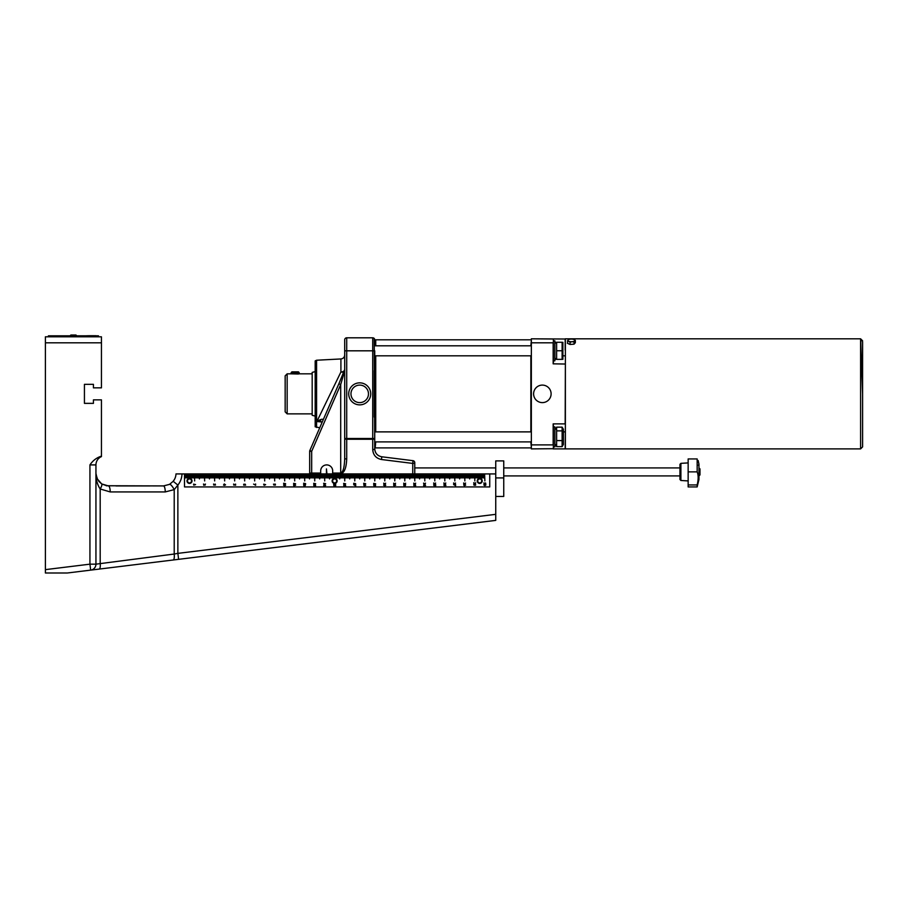 <?xml version="1.0" encoding="UTF-8"?>
<svg xmlns="http://www.w3.org/2000/svg" width="908" height="908" viewBox="0 0 908 908"><rect width="100%" height="100%" fill="white"/><g stroke="black" fill="none" stroke-linecap="round" stroke-linejoin="round"><path stroke-width="1.36" d="M479.73 478.414A2.497 2.497 0 0 0 477.563 482.171A2.497 2.497 0 0 0 481.898 482.171A2.497 2.497 0 0 0 479.73 478.414M479.81 478.425A2.497 2.497 0 0 1 481.887 482.193A2.497 2.497 0 0 1 477.574 482.193A2.497 2.497 0 0 1 479.662 478.425L479.662 473.919L479.81 478.425M475.463 485.02L474.771 484.543L475.463 485.02M474.6 484.35L475.61 484.327L475.622 485.212L474.033 485.212L473.749 484.305L474.623 485.156L474.6 484.35M473.987 483.919L473.76 482.693L475.236 483.567L475.679 482.727L475.247 483.839L473.987 482.942L473.987 483.919M465.498 485.099L464.783 485.235L465.498 485.099M464.521 485.235L463.795 485.099L464.521 485.235M464.204 485.746L463.772 484.611L465.691 485.099L464.204 485.746M463.875 484.225L463.647 482.988L465.123 483.873L465.566 483.033L465.134 484.146L463.875 483.238L463.875 484.225M455.6 485.723L453.603 484.577L455.362 485.485L455.6 484.452L455.6 485.723M453.83 484.202L453.603 482.965L455.078 483.851L455.521 483.011L455.09 484.123L453.83 483.215L453.83 484.202M425.284 485.405L424.501 484.724L425.284 485.405M424.501 485.894L423.605 485.655L424.286 484.52L425.602 485.417L424.501 485.894M423.832 484.339L423.605 483.113L425.08 483.987L425.523 483.147L425.092 484.259L423.832 483.362L423.832 484.339M433.922 484.202L433.684 482.965L435.17 483.851L435.613 483.011L435.182 484.123L433.922 483.215L433.922 484.202M434.807 485.474L433.842 485.508L433.763 484.486L434.33 485.405L435.692 484.577L435.692 485.666L435.454 484.827L434.807 485.474M444.091 484.157L443.864 482.931L445.34 483.805L445.783 482.965L445.351 484.077L444.091 483.181L444.091 484.157M444.841 485.281L444.148 484.815L444.841 485.281M445.022 485.474L444.001 485.508L444.001 484.622L445.578 484.611L445.873 485.519L444.999 484.668L445.022 485.474M485.621 483.624L485.508 482.897L485.803 483.816L484.021 483.862L483.953 482.818L484.18 483.658L485.621 483.624M484.872 485.315L485.485 484.645L484.27 484.645L484.872 485.315M485.916 484.951L484.872 485.587L483.828 484.951L484.872 484.305L485.916 484.951M334.496 478.425L334.496 473.919M484.611 473.919L484.861 480.922L484.611 473.919L483.805 473.919L483.805 477.914L483.805 473.919M475.656 477.914L475.803 473.919L475.656 477.914M477.801 473.919L477.801 477.914L477.653 473.919L478.811 473.919L478.811 477.914L478.652 473.919M476.802 473.919L476.802 477.914L476.655 473.919L477.653 473.919M480.809 473.919L480.809 477.914L480.661 473.919L481.808 473.919L481.808 477.914L481.66 473.919M482.806 473.919L482.806 477.914L482.659 473.919L483.658 473.919M474.6 473.919L474.85 480.922L474.6 473.919L473.806 473.919L473.806 477.914L473.806 473.919M469.652 478.925L469.799 473.919L469.652 478.925M465.645 477.914L465.793 473.919L465.645 477.914M467.802 473.919L467.802 477.914L467.643 473.919L468.8 473.919L468.8 477.914L468.653 473.919M466.791 473.919L466.791 477.914L466.644 473.919L467.643 473.919M470.798 473.919L470.798 477.914L470.65 473.919L471.797 473.919L471.797 477.914L471.649 473.919M472.807 473.919L472.807 477.914L472.648 473.919L473.647 473.919M464.601 473.919L464.851 480.922L464.601 473.919L463.795 473.919L463.795 477.914L463.795 473.919M459.641 478.925L459.789 473.919L459.641 478.925M455.634 477.914L455.793 473.919L455.634 477.914M457.791 473.919L457.791 477.914L457.643 473.919L458.79 473.919L458.79 477.914L458.642 473.919M456.792 473.919L456.792 477.914L456.645 473.919L457.643 473.919M460.787 473.919L460.787 477.914L460.64 473.919L461.797 473.919L461.797 477.914L461.639 473.919M462.796 473.919L462.796 477.914L462.649 473.919L463.647 473.919M454.59 473.919L454.84 480.922L454.59 473.919L453.784 473.919L453.784 477.914L453.784 473.919M449.63 478.925L449.789 473.919L449.63 478.925M445.635 477.914L445.783 473.919L445.635 477.914M447.78 473.919L447.78 477.914L447.633 473.919L448.779 473.919L448.779 477.914L448.631 473.919M446.781 473.919L446.781 477.914L446.634 473.919L447.633 473.919M450.788 473.919L450.788 477.914L450.629 473.919L451.787 473.919L451.787 477.914L451.639 473.919M452.786 473.919L452.786 477.914L452.638 473.919L453.637 473.919M444.579 473.919L444.829 480.922L444.579 473.919L443.785 473.919L443.785 477.914L443.785 473.919M439.631 478.925L439.778 473.919L439.631 478.925M435.624 477.914L435.772 473.919L435.624 477.914M437.769 473.919L437.769 477.914L437.622 473.919L438.78 473.919L438.78 477.914L438.621 473.919M436.771 473.919L436.771 477.914L436.623 473.919L437.622 473.919M440.777 473.919L440.777 477.914L440.63 473.919L441.776 473.919L441.776 477.914L441.629 473.919M442.775 473.919L442.775 477.914L442.627 473.919L443.626 473.919M434.569 473.919L434.819 480.922L434.569 473.919L433.774 473.919L433.774 477.914L433.774 473.919M429.62 478.925L429.768 473.919L429.62 478.925M425.614 477.914L425.761 473.919L425.614 477.914M427.77 473.919L427.77 477.914L427.623 473.919L428.769 473.919L428.769 477.914L428.621 473.919M426.771 473.919L426.771 477.914L426.612 473.919L427.623 473.919M430.767 473.919L430.767 477.914L430.619 473.919L431.765 473.919L431.765 477.914L431.618 473.919M432.776 473.919L432.776 477.914L432.617 473.919L433.627 473.919M424.569 473.919L424.819 480.922L424.569 473.919L423.764 473.919L423.764 477.914L423.764 473.919M419.609 478.925L419.757 473.919L419.609 478.925M415.603 477.914L415.762 473.919L415.603 477.914M417.759 473.919L417.759 477.914L417.612 473.919L418.758 473.919L418.758 477.914L418.611 473.919M416.761 473.919L416.761 477.914L416.613 473.919L417.612 473.919M420.767 473.919L420.767 477.914L420.608 473.919L421.766 473.919L421.766 477.914L421.607 473.919M422.765 473.919L422.765 477.914L422.617 473.919L423.616 473.919M414.559 473.919L414.808 480.922L414.559 473.919L413.753 473.919L413.753 477.914L413.605 473.919M409.758 473.919L409.758 478.925L409.599 473.919M405.751 473.919L405.751 477.914L405.604 473.919M407.749 473.919L407.749 477.914L407.601 473.919M406.75 473.919L406.75 477.914L406.602 473.919M408.748 473.919L408.748 477.914L408.6 473.919M410.756 473.919L410.756 477.914L410.609 473.919M411.755 473.919L411.755 477.914L411.608 473.919M310.672 473.919L310.525 477.914L310.525 473.919L311.682 473.919L311.682 477.914L311.523 473.919L320.683 473.919L320.683 470.911A6.004 6.004 0 0 1 326.687 464.907A6.004 6.004 0 0 1 332.691 470.911L332.544 477.914L332.544 473.919L412.754 473.919L412.754 477.914L412.607 473.919M404.798 473.919L404.798 480.922L404.548 473.919M399.747 473.919L399.747 478.925L399.599 473.919M395.74 473.919L395.74 477.914L395.593 473.919M397.749 473.919L397.749 477.914L397.591 473.919M396.739 473.919L396.739 477.914L396.592 473.919M398.748 473.919L398.748 477.914L398.589 473.919M400.746 473.919L400.746 477.914L400.598 473.919M401.745 473.919L401.745 477.914L401.597 473.919M402.743 473.919L402.743 477.914L402.596 473.919M403.754 473.919L403.754 477.914L403.595 473.919M394.787 473.919L394.787 480.922L394.537 473.919M389.736 473.919L389.736 478.925L389.589 473.919M385.73 473.919L385.73 477.914L385.582 473.919M387.739 473.919L387.739 477.914L387.591 473.919M386.74 473.919L386.74 477.914L386.581 473.919M388.738 473.919L388.738 477.914L388.59 473.919M390.735 473.919L390.735 477.914L390.588 473.919M391.745 473.919L391.745 477.914L391.586 473.919M392.744 473.919L392.744 477.914L392.585 473.919M393.743 473.919L393.743 477.914L393.595 473.919M384.788 473.919L384.788 480.922L384.538 473.919M379.726 473.919L379.726 478.925L379.578 473.919M375.73 473.919L375.73 477.914L375.583 473.919M377.728 473.919L377.728 477.914L377.58 473.919M376.729 473.919L376.729 477.914L376.582 473.919M378.727 473.919L378.727 477.914L378.579 473.919M380.736 473.919L380.736 477.914L380.577 473.919M381.735 473.919L381.735 477.914L381.587 473.919M382.733 473.919L382.733 477.914L382.586 473.919M383.732 473.919L383.732 477.914L383.585 473.919M374.777 473.919L374.777 480.922L374.527 473.919M369.726 473.919L369.726 478.925L369.567 473.919M365.72 473.919L365.72 477.914L365.572 473.919M367.717 473.919L367.717 477.914L367.57 473.919M366.719 473.919L366.719 477.914L366.571 473.919M368.727 473.919L368.727 477.914L368.569 473.919M370.725 473.919L370.725 477.914L370.577 473.919M371.724 473.919L371.724 477.914L371.576 473.919M372.723 473.919L372.723 477.914L372.575 473.919M373.721 473.919L373.721 477.914L373.574 473.919M364.766 473.919L364.766 480.922L364.517 473.919M359.716 473.919L359.716 478.925L359.568 473.919M355.709 473.919L355.709 477.914L355.561 473.919M357.718 473.919L357.718 477.914L357.559 473.919M356.708 473.919L356.708 477.914L356.56 473.919M358.717 473.919L358.717 477.914L358.569 473.919M360.714 473.919L360.714 477.914L360.567 473.919M361.713 473.919L361.713 477.914L361.566 473.919M362.712 473.919L362.712 477.914L362.564 473.919M363.722 473.919L363.722 477.914L363.563 473.919M354.767 473.919L354.767 480.922L354.506 473.919M349.705 473.919L349.705 478.925L349.557 473.919M345.71 473.919L345.71 477.914L345.551 473.919M347.707 473.919L347.707 477.914L347.56 473.919M346.708 473.919L346.708 477.914L346.55 473.919M348.706 473.919L348.706 477.914L348.559 473.919M350.704 473.919L350.704 477.914L350.556 473.919M351.714 473.919L351.714 477.914L351.555 473.919M352.713 473.919L352.713 477.914L352.565 473.919M353.711 473.919L353.711 477.914L353.564 473.919M344.756 473.919L344.756 480.922L344.507 473.919M339.706 473.919L339.706 478.925L339.547 473.919M335.699 473.919L335.699 477.914L335.551 473.919M337.697 473.919L337.697 477.914L337.549 473.919M336.698 473.919L336.698 477.914L336.55 473.919M338.695 473.919L338.695 477.914L338.548 473.919M340.704 473.919L340.704 477.914L340.545 473.919M341.703 473.919L341.703 477.914L341.556 473.919M342.702 473.919L342.702 477.914L342.554 473.919M343.701 473.919L343.701 477.914L343.553 473.919M334.746 473.919L334.746 478.425A2.497 2.497 0 0 1 335.404 483.294L335.688 483.907L333.679 484.27L333.815 483.283A2.497 2.497 0 0 1 333.27 483.022A2.497 2.497 0 0 0 337.118 481.047A2.497 2.497 0 0 0 333.474 478.698A2.497 2.497 0 0 0 333.27 483.022A2.497 2.497 0 0 0 337.118 481.047A2.497 2.497 0 0 0 333.474 478.698A2.497 2.497 0 0 0 333.27 483.022M329.547 478.925L329.695 473.919L329.547 478.925M325.541 477.914L325.688 473.919L325.541 477.914M327.686 473.919L327.686 477.914L327.538 473.919L328.696 473.919L328.696 477.914L328.537 473.919M326.687 473.919L326.687 477.914L326.539 473.919L327.538 473.919M330.694 473.919L330.694 477.914L330.546 473.919L331.692 473.919L331.692 477.914L331.545 473.919M333.69 473.919L333.69 477.914L333.542 473.919M324.485 473.919L324.735 480.922L324.485 473.919L323.691 473.919L323.691 477.914L323.691 473.919M319.684 473.919L319.684 478.925L319.537 473.919M315.678 473.919L315.678 477.914L315.53 473.919M317.686 473.919L317.686 477.914L317.528 473.919M316.688 473.919L316.688 477.914L316.529 473.919M318.685 473.919L318.685 477.914L318.538 473.919M321.534 473.919L321.682 477.914L321.534 473.919L320.683 473.919L320.535 477.914L320.535 473.919M322.692 473.919L322.692 477.914L322.533 473.919L323.543 473.919M314.736 473.919L314.736 480.922L314.486 473.919M309.526 478.925L309.673 473.919L309.526 478.925M305.519 477.914L305.678 473.919L305.519 477.914M307.676 473.919L307.676 477.914L307.528 473.919L308.675 473.919L308.675 477.914L308.527 473.919M306.677 473.919L306.677 477.914L306.529 473.919L307.528 473.919M312.681 473.919L312.681 477.914L312.534 473.919M313.68 473.919L313.68 477.914L313.532 473.919M304.475 473.919L304.725 480.922L304.475 473.919L303.669 473.919L303.669 477.914L303.669 473.919M299.515 478.925L299.674 473.919L299.515 478.925M295.52 477.914L295.668 473.919L295.52 477.914M297.665 473.919L297.665 477.914L297.518 473.919L298.664 473.919L298.664 477.914L298.516 473.919M296.666 473.919L296.666 477.914L296.519 473.919L297.518 473.919M300.673 473.919L300.673 477.914L300.525 473.919L301.672 473.919L301.672 477.914L301.524 473.919M302.67 473.919L302.67 477.914L302.523 473.919L303.522 473.919M294.464 473.919L294.714 480.922L294.464 473.919L293.67 473.919L293.67 477.914L293.67 473.919M289.516 478.925L289.663 473.919L289.516 478.925M285.509 477.914L285.657 473.919L285.509 477.914M287.666 473.919L287.666 477.914L287.507 473.919L288.665 473.919L288.665 477.914L288.506 473.919M286.656 473.919L286.656 477.914L286.508 473.919L287.507 473.919M290.662 473.919L290.662 477.914L290.515 473.919L291.661 473.919L291.661 477.914L291.513 473.919M292.66 473.919L292.66 477.914L292.512 473.919L293.511 473.919M284.454 473.919L284.703 480.922L284.454 473.919L283.659 473.919L283.659 477.914L283.659 473.919M279.505 478.925L279.653 473.919L279.505 478.925M275.499 477.914L275.646 473.919L275.499 477.914M277.655 473.919L277.655 477.914L277.507 473.919L278.654 473.919L278.654 477.914L278.506 473.919M276.656 473.919L276.656 477.914L276.497 473.919L277.507 473.919M280.651 473.919L280.651 477.914L280.504 473.919L281.65 473.919L281.65 477.914L281.503 473.919M282.66 473.919L282.66 477.914L282.502 473.919L283.512 473.919M274.454 473.919L274.704 480.922L274.454 473.919L273.649 473.919L273.649 477.914L273.649 473.919M269.494 478.925L269.642 473.919L269.494 478.925M265.488 477.914L265.647 473.919L265.488 477.914M267.644 473.919L267.644 477.914L267.497 473.919L268.643 473.919L268.643 477.914L268.496 473.919M266.646 473.919L266.646 477.914L266.498 473.919L267.497 473.919M270.652 473.919L270.652 477.914L270.493 473.919L271.651 473.919L271.651 477.914L271.503 473.919M272.65 473.919L272.65 477.914L272.502 473.919L273.501 473.919M264.444 473.919L264.693 480.922L264.444 473.919L263.638 473.919L263.638 477.914L263.638 473.919M259.484 478.925L259.643 473.919L259.484 478.925M255.488 477.914L255.636 473.919L255.488 477.914M257.634 473.919L257.634 477.914L257.486 473.919L258.632 473.919L258.632 477.914L258.485 473.919M256.635 473.919L256.635 477.914L256.487 473.919L257.486 473.919M260.641 473.919L260.641 477.914L260.494 473.919L261.64 473.919L261.64 477.914L261.493 473.919M262.639 473.919L262.639 477.914L262.491 473.919L263.49 473.919M254.433 473.919L254.683 480.922L254.433 473.919L253.638 473.919L253.638 477.914L253.638 473.919M249.484 478.925L249.632 473.919L249.484 478.925M245.478 477.914L245.625 473.919L245.478 477.914M247.634 473.919L247.634 477.914L247.475 473.919L248.633 473.919L248.633 477.914L248.486 473.919M246.624 473.919L246.624 477.914L246.477 473.919L247.475 473.919M250.631 473.919L250.631 477.914L250.483 473.919L251.629 473.919L251.629 477.914L251.482 473.919M252.628 473.919L252.628 477.914L252.481 473.919L253.48 473.919M244.422 473.919L244.672 480.922L244.422 473.919L243.628 473.919L243.628 477.914L243.628 473.919M239.474 478.925L239.621 473.919L239.474 478.925M235.467 477.914L235.626 473.919L235.467 477.914M237.624 473.919L237.624 477.914L237.476 473.919L238.622 473.919L238.622 477.914L238.475 473.919M236.625 473.919L236.625 477.914L236.466 473.919L237.476 473.919M240.62 473.919L240.62 477.914L240.472 473.919L241.63 473.919L241.63 477.914L241.471 473.919M242.629 473.919L242.629 477.914L242.47 473.919L243.48 473.919M234.423 473.919L234.673 480.922L234.423 473.919L233.617 473.919L233.617 477.914L233.617 473.919M229.463 478.925L229.611 473.919L229.463 478.925M225.468 477.914L225.615 473.919L225.468 477.914M227.613 473.919L227.613 477.914L227.465 473.919L228.612 473.919L228.612 477.914L228.464 473.919M226.614 473.919L226.614 477.914L226.467 473.919L227.465 473.919M230.621 473.919L230.621 477.914L230.462 473.919L231.619 473.919L231.619 477.914L231.472 473.919M232.618 473.919L232.618 477.914L232.471 473.919L233.469 473.919M224.412 473.919L224.662 480.922L224.412 473.919L223.606 473.919L223.606 477.914L223.606 473.919M219.464 478.925L219.611 473.919L219.464 478.925M215.457 477.914L215.605 473.919L215.457 477.914M217.602 473.919L217.602 477.914L217.455 473.919L218.612 473.919L218.612 477.914L218.453 473.919M216.603 473.919L216.603 477.914L216.456 473.919L217.455 473.919M220.61 473.919L220.61 477.914L220.462 473.919L221.609 473.919L221.609 477.914L221.461 473.919M222.608 473.919L222.608 477.914L222.46 473.919L223.459 473.919M214.401 473.919L214.651 480.922L214.401 473.919L213.607 473.919L213.607 477.914L213.607 473.919M209.453 478.925L209.6 473.919L209.453 478.925M205.446 477.914L205.594 473.919L205.446 477.914M207.603 473.919L207.603 477.914L207.444 473.919L208.602 473.919L208.602 477.914L208.454 473.919M206.593 473.919L206.593 477.914L206.445 473.919L207.444 473.919M210.599 473.919L210.599 477.914L210.452 473.919L211.598 473.919L211.598 477.914L211.451 473.919M212.608 473.919L212.608 477.914L212.449 473.919L213.448 473.919M204.402 473.919L204.652 480.922L204.402 473.919L203.596 473.919L203.596 477.914L203.596 473.919M199.442 478.925L199.59 473.919L199.442 478.925M195.436 477.914L195.595 473.919L195.436 477.914M197.592 473.919L197.592 477.914L197.445 473.919L198.591 473.919L198.591 477.914L198.443 473.919M196.593 473.919L196.593 477.914L196.446 473.919L197.445 473.919M200.589 473.919L200.589 477.914L200.441 473.919L201.599 473.919L201.599 477.914L201.44 473.919M202.597 473.919L202.597 477.914L202.45 473.919L203.449 473.919M194.391 473.919L194.641 480.922L194.391 473.919L193.586 473.919L193.586 477.914L193.586 473.919M189.431 478.425L189.431 473.919L189.59 478.425M185.436 477.914L185.584 473.919L185.436 477.914M187.581 473.919L187.581 477.914L187.434 473.919L188.58 473.919L188.58 477.914L188.433 473.919M186.583 473.919L186.583 477.914L186.435 473.919L187.434 473.919M190.589 473.919L190.589 477.914L190.43 473.919L191.588 473.919L191.588 477.914L191.44 473.919M192.587 473.919L192.587 477.914L192.439 473.919L193.438 473.919M415.489 485.417L415.376 484.668L415.671 485.621L413.889 485.655L413.821 484.622L414.048 485.451L415.489 485.417M413.969 484.361L413.742 483.135L415.217 484.009L415.66 483.169L415.24 484.282L413.969 483.385L413.969 484.361M403.958 485.916L403.731 484.69L405.206 485.564L405.649 484.724L405.229 485.837L403.958 484.94L403.958 485.916M403.958 484.418L403.731 483.181L405.206 484.066L405.649 483.226L405.229 484.339L403.958 483.442L403.958 484.418M393.868 485.825L393.663 484.849L395.672 485.258L393.868 485.825M393.89 484.418L393.663 483.181L395.139 484.066L395.582 483.226L395.15 484.339L393.89 483.442L393.89 484.418M375.379 485.542L374.686 485.065L375.379 485.542M374.516 484.872L375.526 484.849L375.537 485.735L373.948 485.735L373.665 484.838L374.539 485.678L374.516 484.872M373.88 484.35L373.676 483.374L375.685 483.782L373.88 484.35M365.538 485.235L364.823 485.383L365.538 485.235M364.562 485.383L363.836 485.247L364.562 485.383M364.244 485.894L363.813 484.759L365.731 485.235L364.244 485.894M363.892 484.27L363.688 483.283L365.697 483.703L363.892 484.27M355.698 485.894L353.689 484.736L355.459 485.655L355.698 484.622L355.698 485.894M353.893 484.27L353.689 483.283L355.698 483.703L353.893 484.27M325.348 485.428L324.576 484.747L325.348 485.428M324.576 485.916L323.668 485.678L324.36 484.543L325.666 485.44L324.576 485.916M323.872 484.27L323.668 483.283L325.677 483.703L323.872 484.27M315.462 485.44L315.348 484.713L315.632 485.644L313.85 485.689L313.793 484.645L314.009 485.474L315.462 485.44M313.907 484.293L313.703 483.317L315.712 483.726L313.907 484.293M303.874 485.814L303.647 484.577L305.122 485.462L305.565 484.622L305.133 485.735L303.874 484.827L303.874 485.814M303.851 484.214L303.647 483.238L305.656 483.646L303.851 484.214M293.817 485.825L293.613 484.849L295.622 485.258L293.817 485.825M293.817 484.316L293.613 483.34L295.622 483.76L293.817 484.316M275.249 484.861L274.557 484.373L275.249 484.861M274.386 484.191L275.396 484.157L275.408 485.054L273.83 485.042L273.535 484.146L274.409 484.986L274.386 484.191M265.442 484.656L264.727 484.793L265.442 484.656M264.466 484.804L263.751 484.656L264.466 484.804M264.149 485.315L263.717 484.18L265.635 484.656L264.149 485.315M255.613 485.258L253.616 484.1L255.375 485.02L255.613 483.987L255.613 485.258M225.229 484.838L224.446 484.157L225.229 484.838M224.446 485.326L223.55 485.088L224.231 483.953L225.547 484.849L224.446 485.326M215.309 484.804L215.196 484.077L215.491 485.008L213.709 485.042L213.641 484.009L213.868 484.838L215.309 484.804M203.767 485.269L203.528 484.032L205.015 484.917L205.458 484.077L205.026 485.19L203.767 484.282L203.767 485.269M193.779 485.144L193.574 484.168L195.583 484.577L193.779 485.144M234.707 485.031L233.742 485.065L233.662 484.043L234.23 484.963L235.592 484.123L235.592 485.224L235.354 484.384L234.707 485.031M244.57 484.906L243.866 484.429L244.57 484.906M244.74 485.099L243.73 485.133L243.719 484.236L245.296 484.236L245.591 485.144L244.717 484.293L244.74 485.099M283.829 484.236L283.625 483.26L285.634 483.68L283.829 484.236M284.635 485.576L285.237 484.917L283.807 485.212L284.635 485.576M285.668 485.212L284.635 485.848L283.591 485.212L284.635 484.577L285.668 485.212M335.222 483.646L335.222 483.351A2.497 2.497 0 0 1 333.883 483.306L335.222 483.646M334.802 485.644L333.838 485.666L333.747 484.656L334.314 485.576L335.676 484.736L335.676 485.837L335.449 484.997L334.802 485.644M343.86 484.373L343.655 483.397L345.664 483.805L343.86 484.373M344.643 485.598L343.939 485.122L344.643 485.598M344.813 485.791L343.803 485.814L343.791 484.929L345.369 484.929L345.664 485.837L344.79 484.986L344.813 485.791M383.948 484.395L383.721 483.158L385.196 484.032L385.639 483.204L385.208 484.305L383.948 483.408L383.948 484.395M384.72 485.632L385.332 484.963L384.118 484.963L384.72 485.632M385.764 485.269L384.72 485.905L383.675 485.269L384.72 484.622L385.764 485.269M185.436 473.919L184.506 473.919L184.506 486.926L489.741 486.926L489.741 473.919L484.861 473.919M185.584 473.919L186.435 473.919M188.58 473.919L189.431 473.919M189.59 473.919L190.43 473.919M191.588 473.919L192.439 473.919M194.641 473.919L195.436 473.919M195.595 473.919L196.446 473.919M198.591 473.919L199.442 473.919M199.59 473.919L200.441 473.919M201.599 473.919L202.45 473.919M204.652 473.919L205.446 473.919M205.594 473.919L206.445 473.919M208.602 473.919L209.453 473.919M209.6 473.919L210.452 473.919M211.598 473.919L212.449 473.919M214.651 473.919L215.457 473.919M215.605 473.919L216.456 473.919M218.612 473.919L219.464 473.919M219.611 473.919L220.462 473.919M221.609 473.919L222.46 473.919M224.662 473.919L225.468 473.919M225.615 473.919L226.467 473.919M228.612 473.919L229.463 473.919M229.611 473.919L230.462 473.919M231.619 473.919L232.471 473.919M234.673 473.919L235.467 473.919M235.626 473.919L236.466 473.919M238.622 473.919L239.474 473.919M239.621 473.919L240.472 473.919M241.63 473.919L242.47 473.919M244.672 473.919L245.478 473.919M245.625 473.919L246.477 473.919M248.633 473.919L249.484 473.919M249.632 473.919L250.483 473.919M251.629 473.919L252.481 473.919M254.683 473.919L255.488 473.919M255.636 473.919L256.487 473.919M258.632 473.919L259.484 473.919M259.643 473.919L260.494 473.919M261.64 473.919L262.491 473.919M264.693 473.919L265.488 473.919M265.647 473.919L266.498 473.919M268.643 473.919L269.494 473.919M269.642 473.919L270.493 473.919M271.651 473.919L272.502 473.919M274.704 473.919L275.499 473.919M275.646 473.919L276.497 473.919M278.654 473.919L279.505 473.919M279.653 473.919L280.504 473.919M281.65 473.919L282.502 473.919M284.703 473.919L285.509 473.919M285.657 473.919L286.508 473.919M288.665 473.919L289.516 473.919M289.663 473.919L290.515 473.919M291.661 473.919L292.512 473.919M294.714 473.919L295.52 473.919M295.668 473.919L296.519 473.919M298.664 473.919L299.515 473.919M299.674 473.919L300.525 473.919M301.672 473.919L302.523 473.919M304.725 473.919L305.519 473.919M305.678 473.919L306.529 473.919M308.675 473.919L309.526 473.919M320.683 473.057L311.682 473.057L311.682 451.31L309.673 451.31A1.998 1.998 0 0 1 309.844 450.516L311.682 451.31L340.704 384.572L338.866 383.766L309.844 450.516A1.998 1.998 0 0 0 309.673 451.31L309.673 473.919L310.525 473.919M321.682 473.919L322.533 473.919M324.735 473.919L325.541 473.919M325.688 473.919L326.539 473.919M328.696 473.919L329.547 473.919M329.695 473.919L330.546 473.919M331.692 473.919L332.544 473.919M495.745 467.915L414.763 467.915L414.763 462.671A1.998 1.998 0 0 0 413.004 460.685A1.998 1.998 0 0 1 414.763 462.671L414.763 473.919L415.603 473.919M415.762 473.919L416.613 473.919M418.758 473.919L419.609 473.919M419.757 473.919L420.608 473.919M421.766 473.919L422.617 473.919M424.819 473.919L425.614 473.919M425.761 473.919L426.612 473.919M428.769 473.919L429.62 473.919M429.768 473.919L430.619 473.919M431.765 473.919L432.617 473.919M434.819 473.919L435.624 473.919M435.772 473.919L436.623 473.919M438.78 473.919L439.631 473.919M439.778 473.919L440.63 473.919M441.776 473.919L442.627 473.919M444.829 473.919L445.635 473.919M445.783 473.919L446.634 473.919M448.779 473.919L449.63 473.919M449.789 473.919L450.629 473.919M451.787 473.919L452.638 473.919M454.84 473.919L455.634 473.919M455.793 473.919L456.645 473.919M458.79 473.919L459.641 473.919M459.789 473.919L460.64 473.919M461.797 473.919L462.649 473.919M464.851 473.919L465.645 473.919M465.793 473.919L466.644 473.919M468.8 473.919L469.652 473.919M469.799 473.919L470.65 473.919M471.797 473.919L472.648 473.919M474.85 473.919L475.656 473.919M475.803 473.919L476.655 473.919M478.811 473.919L479.662 473.919M479.81 473.919L480.661 473.919M481.808 473.919L482.659 473.919M184.506 473.919L175.993 473.919A12.508 12.508 0 0 1 173.201 481.297L169.546 484.361L163.485 485.928L106.486 485.769M45.4 572.993L45.4 569.634L45.4 572.993L67.351 572.993L495.745 520.386L495.745 473.919L489.741 473.919M495.745 496.438L503.747 496.438L503.747 460.901L495.745 460.901L495.745 473.919M503.747 477.914L495.745 477.914M106.293 485.735L163.485 485.928L169.546 484.361A6.004 1.555 -119 0 1 174.211 489.616L177.866 485.076L173.201 481.297A12.508 12.508 0 0 0 175.993 473.919M149.979 485.928L115.952 485.928M95.942 464.907C96.339 461.604 96.339 461.604 95.942 464.907C96.339 461.604 96.339 461.604 95.942 464.907C96.339 461.604 96.339 461.604 95.942 464.907C96.339 461.604 96.339 461.604 95.942 464.907L95.942 473.42C96.123 476.064 96.123 476.064 95.942 473.42C96.123 476.064 96.123 476.064 95.942 473.42C96.123 476.064 96.123 476.064 95.942 473.42C96.123 476.064 96.123 476.064 95.942 473.42L95.942 473.42C95.862 479.435 97.281 484.622 100.186 488.981L110.209 491.932L165.245 491.932L174.211 489.616L174.211 554.039L95.942 564.163L95.942 464.907A9.012 9.012 0 0 1 101.446 456.611L101.446 399.861L93.433 399.861L93.433 403.356L84.433 403.356L84.433 384.345L93.433 384.345L93.433 387.852L101.446 387.852L101.446 336.811L45.4 336.811L45.4 569.634L89.937 564.163L89.937 464.907L95.942 464.907A9.012 9.012 0 0 1 101.446 456.611A9.012 9.012 0 0 0 96.214 462.717M110.209 491.932A6.004 1.759 90 0 0 108.449 485.928L101.685 483.941L97.099 478.686L95.942 473.42M95.976 474.351L97.746 479.889M98.7 481.251L101.685 483.941L106.94 485.837M174.461 479.424L172.94 481.615L174.461 479.424M45.4 336.811L52.403 336.811L52.403 335.812L48.408 335.812L48.408 336.811L48.408 335.812M98.439 336.811L98.439 335.812L94.432 335.812L94.432 336.811L101.446 336.811M162.668 561.292L178.604 559.328L177.866 553.369L174.211 554.039A6.004 1.748 -97 0 1 173.19 559.998M101.446 456.134C96.657 457.655 92.82 460.583 89.937 464.907M163.485 485.928A6.004 1.759 90 0 1 165.245 491.932L174.211 489.616M101.685 483.941A6.004 1.498 122.8 0 1 100.186 488.981L100.186 563.13A6.004 1.748 -97 0 1 99.165 569.089M95.942 564.163A6.004 6.004 0 0 1 90.664 570.133L89.937 564.163L95.942 564.163A6.004 6.004 0 0 1 90.664 570.133M189.511 478.414A2.497 2.497 0 0 0 187.343 482.171A2.497 2.497 0 0 0 191.679 482.171A2.497 2.497 0 0 0 189.511 478.414A2.497 2.497 0 0 0 187.343 482.171A2.497 2.497 0 0 0 191.679 482.171A2.497 2.497 0 0 0 189.511 478.414M860.602 448.892L565.378 448.892L565.378 338.809L860.602 338.809L860.602 448.892L862.6 446.895L862.6 341.828L862.6 446.895M575.343 340.398L574.696 340.841A3.507 1.339 -0 0 0 574.015 339.535A3.507 1.339 -0 0 0 573.822 339.456L575.343 340.398L575.343 342.702L574.038 344.166L570.076 344.461L567.409 343.303L568.067 339.978A3.507 1.339 -0 0 0 568.737 341.294L567.409 340.999M570.076 342.168L568.737 341.294A3.507 1.339 -0 0 0 572.051 341.726L570.076 342.168L570.076 344.461M573.822 339.456L573.822 339.456A3.507 1.339 -0 0 0 570.701 339.093A3.507 1.339 -0 0 0 568.941 339.456A3.507 1.339 -0 0 0 568.067 339.978L568.771 339.513M568.067 339.978L568.714 339.535M574.696 340.841L574.038 341.862L572.051 341.726A3.507 1.339 -0 0 0 574.696 340.841M574.038 344.166L574.038 341.862M565.378 363.836L565.173 423.877L553.165 423.877L553.165 444.897L531.35 444.897L531.35 448.892L553.369 448.7L553.369 423.877M531.35 444.897L531.35 342.815L553.165 342.815L553.165 363.836L565.378 364.029M565.378 339.013L531.35 338.809L531.35 342.815M565.173 338.809L565.173 350.125M553.369 363.836L553.369 339.013L531.35 338.809M553.369 444.897L553.369 448.7M565.378 423.673L565.173 448.892L553.165 448.892M553.369 342.815L553.369 339.013M533.734 392.313A8.762 8.762 0 0 1 548.001 387.16A8.762 8.762 0 0 1 545.322 402.096A8.762 8.762 0 0 1 533.734 392.313M530.851 441.89L531.35 447.394M531.35 340.318L530.851 345.812M530.851 355.822L530.851 431.879M375.231 447.394L375.73 441.89M375.73 431.879L375.73 355.822M375.73 345.812L375.73 339.808L530.851 339.808M375.231 431.879L375.231 355.822M375.231 345.812L374.664 339.308A1.998 1.998 0 0 0 374.527 338.945M374.732 448.393L375.231 441.89M381.746 456.781L381.496 459.516L412.754 463.421L413.004 460.685L381.746 456.781C377.422 455.884 375.083 453.228 374.732 448.836L374.232 338.491A1.998 1.998 0 0 0 372.723 337.81L346.708 337.81A1.998 1.998 0 0 0 344.7 339.808L344.7 438.496L344.7 369.511L338.866 383.766M374.232 417.101L374.232 370.612M326.437 473.919L326.437 468.914L326.937 473.919M316.574 427.475L316.574 360.226L315.178 360.907L315.178 426.805L319.729 427.781L335.529 391.45M344.359 371.145L344.37 371.1A4.007 2.315 23.5 0 1 340.909 372.008L316.858 421.539L322.238 422.016M323.18 419.837C322.624 418.69 320.524 419.258 316.858 421.539L320.728 420.756M317.391 420.438L318.617 417.918M332.691 473.806L340.704 473.806C344.336 472.909 346.345 467.972 346.708 458.994A1.998 0.749 180 0 1 344.7 458.245C344.461 467.223 343.133 472.16 340.704 473.057L340.704 384.572L344.37 371.905A1.998 1.351 -156.5 0 1 344.37 371.1L344.109 371.712M374.732 448.858L374.732 448.836A1.998 0.749 180 0 1 372.723 449.585C373.165 455.078 376.094 458.392 381.496 459.516C376.094 458.392 373.165 455.078 372.723 449.585L372.723 438.496L346.708 438.496L346.708 439.245L372.723 439.245A1.998 0.749 180 0 0 374.732 438.496L372.723 438.496L372.723 350.817L374.732 350.817L374.732 355.005M374.936 450.629L375.594 452.445L374.936 450.64M346.708 458.994L346.708 439.245A1.998 0.749 180 0 1 344.7 438.496L344.7 458.245M403.799 459.539L393.686 458.268M316.574 360.226L340.909 358.955L340.909 372.008A4.007 2.508 0 0 0 344.7 369.511L344.7 350.817L346.708 350.817L346.708 337.81L372.723 337.81A1.998 1.998 0 0 1 374.732 339.808M348.706 393.856A11.009 11.009 0 0 1 365.22 384.322A11.009 11.009 0 0 1 365.22 403.39A11.009 11.009 0 0 1 348.706 393.856M354.812 386.604A8.762 8.762 0 0 1 368.455 393.232A8.762 8.762 0 0 1 355.891 401.733A8.762 8.762 0 0 1 354.812 386.604M315.178 416.102L312.182 415.296L312.182 372.405L315.178 371.61M531.35 441.89L374.732 441.89L374.732 432.707M554.867 446.895L554.867 426.885L554.867 446.895L553.369 446.895M562.12 427.157L563.369 429.234L563.369 444.545L562.12 446.623L562.12 427.157L556.615 427.157L555.367 429.234M556.615 427.157L556.615 446.623L555.367 444.545M562.12 446.623L556.615 446.623M562.12 430.869L556.615 430.869M562.12 440.596L556.615 440.596M554.867 360.828L554.867 340.818L554.867 360.828L553.369 360.828M556.615 342.282L562.12 342.282L562.12 359.364L556.615 359.364L556.615 342.35M562.12 350.749L556.615 350.749M562.12 359.364L556.615 359.364M562.881 342.316L562.881 359.33M679.956 471.91L679.956 479.481L680.898 480.48L680.898 463.352L679.956 464.351L679.956 471.91M688.15 484.94L688.15 471.865L697.162 471.865C698.49 475.168 698.49 479.515 697.162 484.94L688.15 484.94L688.15 486.926L697.162 486.926L698.967 479.492L698.967 464.329L698.343 465.259M697.162 471.865L697.162 458.937C698.49 461.06 698.49 461.06 697.162 458.937L688.15 458.937L688.15 471.865M697.162 484.94L697.162 486.926M698.978 467.949L699.977 468.914L699.977 474.918L698.978 475.917M298.142 372.609L299.175 372.609L299.175 373.835L298.142 374.017L291.162 373.835L291.162 372.609L298.142 372.609M299.175 372.609L298.403 371.837L291.933 371.837L291.162 372.609M287.155 373.835L285.157 375.844L285.157 411.869L287.155 413.866L287.155 373.835L291.162 373.835M85.84 335.812L89.404 335.71M90.187 335.71L91.742 335.71M91.606 335.71L94.398 335.71M95.942 335.71L94.25 335.812M94.216 335.812L94.875 335.71M90.596 335.71L88.916 335.71M94.432 335.812L52.403 335.812M49.407 335.812L84.433 335.812M94.432 336.811L52.403 336.811M70.892 335.007L75.954 335.007L70.892 335.007L70.166 335.733L70.892 335.007M76.669 335.733L75.954 335.007L76.669 335.812L70.166 335.733M479.73 478.913A2.009 2.009 0 0 1 481.467 481.921A2.009 2.009 0 0 1 477.994 481.921A2.009 2.009 0 0 1 479.73 478.913M495.745 514.337L177.866 553.369L177.866 485.076A18.512 18.512 0 0 0 181.997 473.919M45.4 342.815L101.446 342.815M333.531 482.602A2.009 2.009 0 0 1 333.701 479.14A2.009 2.009 0 0 1 336.63 481.024A2.009 2.009 0 0 1 333.531 482.602M189.511 478.913A2.009 2.009 0 0 1 191.248 481.921A2.009 2.009 0 0 1 187.774 481.921A2.009 2.009 0 0 1 189.511 478.913M565.378 355.822L563.369 355.822M563.369 431.879L565.378 431.879M414.763 462.671A1.998 0.749 180 0 1 412.754 463.421L412.754 473.919M340.704 473.806L340.704 473.057L332.691 473.057M311.682 473.919L311.682 473.057L309.673 473.057A1.998 0.749 -0 0 0 311.682 473.806L320.683 473.806M372.723 337.81L372.723 350.817L346.708 350.817L346.708 438.496L344.7 438.496M698.161 460.538L698.956 464.147L698.956 479.685M97.099 478.686L96.305 476.439M860.602 338.809L862.6 340.818C860.216 342.225 860.216 324.542 862.6 393.856M375.73 447.894L530.851 447.894M344.7 369.511L344.45 370.907M340.909 358.955C343.235 358.626 344.495 357.287 344.7 354.96M374.732 431.879L531.35 431.879M374.732 355.822L531.35 355.822M374.732 345.812L531.35 345.812M554.867 426.885L553.369 426.885M554.867 340.818L553.369 340.818M555.367 358.478L555.855 359.33M555.367 343.167L555.855 342.316M503.747 475.917L679.956 475.917M503.747 467.915L679.956 467.915M680.898 480.48L688.15 480.922M680.898 463.352L688.15 462.91M698.343 478.561L698.967 479.492L698.956 464.147M287.155 413.866L312.182 413.866M299.175 373.835L312.182 373.835"/></g></svg>
